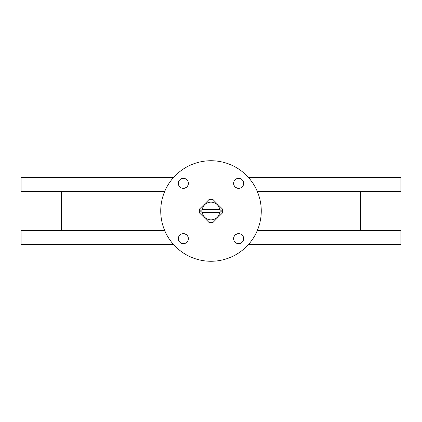 <?xml version="1.0" encoding="UTF-8"?>
<svg xmlns="http://www.w3.org/2000/svg" width="422" height="422" viewBox="0 0 422 422"><rect width="100%" height="100%" fill="white"/><g stroke="black" fill="none" stroke-linecap="round" stroke-linejoin="round"><path stroke-width="0.63" d="M257.309 191.451L400.9 191.451L400.9 177.488L248.468 177.488M164.691 191.451L21.1 191.451L21.1 177.488L173.532 177.488M164.691 230.549L21.1 230.549L21.1 244.512L173.532 244.512M248.468 244.512L400.9 244.512L400.9 230.549L257.309 230.549M234.004 240.577C233.102 236.621 234.653 234.3 238.646 233.619A5.027 5.027 0 0 0 233.619 238.646A5.027 5.027 0 0 0 238.646 243.673A5.027 5.027 0 0 0 243.673 238.646A5.027 5.027 0 0 0 238.646 233.619L240.577 234.004M240.577 187.996L238.646 188.381A5.027 5.027 0 0 0 243.673 183.354A5.027 5.027 0 0 0 238.646 178.327A5.027 5.027 0 0 0 233.619 183.354A5.027 5.027 0 0 0 238.646 188.381C234.658 187.711 233.113 185.39 234.004 181.423M187.996 181.423C188.898 185.379 187.347 187.7 183.354 188.381A5.027 5.027 0 0 0 188.381 183.354A5.027 5.027 0 0 0 183.354 178.327A5.027 5.027 0 0 0 178.327 183.354A5.027 5.027 0 0 0 183.354 188.381L181.423 187.996M181.423 234.004L183.354 233.619A5.027 5.027 0 0 0 178.327 238.646A5.027 5.027 0 0 0 183.354 243.673A5.027 5.027 0 0 0 188.381 238.646A5.027 5.027 0 0 0 183.354 233.619C187.342 234.289 188.887 236.61 187.996 240.577M211 261.265A50.265 50.265 0 0 0 261.265 211A50.265 50.265 0 0 0 211 160.735A50.265 50.265 0 0 0 160.735 211A50.265 50.265 0 0 0 211 261.265M61.317 230.549L61.317 191.451M222.515 212.915A11.674 11.674 0 0 0 222.515 209.085L212.915 199.485A11.674 11.674 0 0 0 209.085 199.485L199.485 209.085A11.674 11.674 0 0 0 199.485 212.915L209.085 222.515A11.674 11.674 0 0 0 212.915 222.515L222.515 212.915M221.555 211L219.72 209.323A8.883 8.883 0 0 0 202.28 209.323L200.445 211L202.28 212.677A8.883 8.883 0 0 0 219.72 212.677L221.555 211L200.445 211M219.72 209.323L202.28 209.323M202.28 212.677L219.72 212.677M360.683 230.549L360.683 191.451"/></g></svg>
